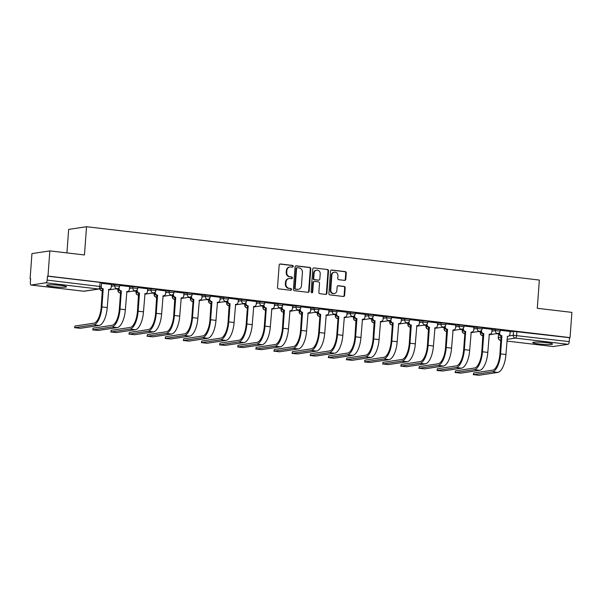 <?xml version="1.0" encoding="UTF-8"?>
<svg xmlns="http://www.w3.org/2000/svg" width="602" height="602" viewBox="0 0 602 602"><rect width="100%" height="100%" fill="white"/><g stroke="black" fill="none" stroke-linecap="round" stroke-linejoin="round"><path stroke-width="0.9" d="M293.242 266.362A0.88 0.798 81.4 0 0 292.512 265.399L280.397 263.969A1.257 1.144 81.4 0 0 279.162 265.083L277.522 287.463A1.257 1.144 81.4 0 0 278.568 288.84L290.683 290.269A0.88 0.798 81.4 0 0 291.549 289.494A0.88 0.798 81.4 0 0 290.811 288.531L289.246 288.343A4.011 3.65 81.4 0 1 285.89 283.933L286.025 282.067A4.011 3.65 81.4 0 1 289.968 278.523L291.534 278.703A0.88 0.798 81.4 0 0 292.391 277.928A0.88 0.798 81.4 0 0 291.661 276.965L290.096 276.777A4.011 3.65 81.4 0 1 286.733 272.367L286.876 270.501A4.011 3.65 81.4 0 1 290.811 266.957L292.384 267.137A0.88 0.798 81.4 0 0 293.242 266.362M292.301 267.13A0.88 0.798 81.4 0 0 291.985 265.474L279.87 264.052A1.257 1.144 81.4 0 0 279.862 264.045L280.397 263.969M290.608 290.262A0.88 0.798 81.4 0 0 290.292 288.606L289.246 288.343M291.451 278.696A0.88 0.798 81.4 0 0 291.142 277.04L290.096 276.777M480.825 331.431L480.328 332.936L481.352 332.733M462.705 329.302L462.208 330.807L463.231 330.596M444.577 327.164L444.088 328.669L445.111 328.459M426.457 325.027L425.96 326.532L426.984 326.329M408.337 322.898L407.84 324.403L408.863 324.192M390.216 320.761L389.72 322.266L390.743 322.055M372.089 318.624L371.6 320.129L372.623 319.925M353.968 316.486L353.472 317.999L354.495 317.788M335.848 314.357L335.352 315.862L336.375 315.651M317.728 312.22L317.231 313.725L318.255 313.522M299.6 310.083L299.104 311.588L300.127 311.385M281.48 307.953L280.983 309.458L282.007 309.247M263.36 305.816L262.863 307.321L263.887 307.11M245.232 303.679L244.743 305.184L245.767 304.981M227.112 301.542L226.615 303.054L227.639 302.844M208.992 299.412L208.495 300.917L209.519 300.707M190.872 297.275L190.375 298.78L191.398 298.577M172.744 295.138L172.255 296.651L173.278 296.44M154.624 293.008L154.127 294.513L155.15 294.303M136.504 290.871L136.007 292.376L137.03 292.173M118.383 288.734L117.887 290.239L118.91 290.036M60.644 285.423A9.956 0.993 -175.8 0 0 46.64 285.303A9.956 0.993 -175.8 0 0 52.509 286.65A9.956 0.993 -175.8 0 0 66.506 286.763A9.956 0.993 -175.8 0 0 60.644 285.423M546.691 342.681A9.956 0.993 -175.8 0 0 532.695 342.561A9.956 0.993 -175.8 0 0 538.557 343.908A9.956 0.993 -175.8 0 0 552.553 344.02A9.956 0.993 -175.8 0 0 546.691 342.681M344.577 280.374A1.257 1.144 81.4 0 0 345.804 279.268L346.27 272.984A1.257 1.144 81.4 0 0 345.217 271.607L331.762 270.02A1.257 1.144 81.4 0 0 330.536 271.133L328.888 293.513A1.257 1.144 81.4 0 0 329.941 294.897L343.396 296.477A1.257 1.144 81.4 0 0 344.622 295.371L345.179 287.786A1.257 1.144 81.4 0 0 344.133 286.409L338.377 285.724A1.257 1.144 81.4 0 0 337.143 286.838L336.864 290.6A3.356 3.055 81.4 0 1 334.313 293.558A3.356 3.055 81.4 0 1 330.769 289.878L331.845 275.144A3.356 3.055 81.4 0 1 334.396 272.187A3.356 3.055 81.4 0 1 337.948 275.859L337.767 278.32A1.257 1.144 81.4 0 0 338.821 279.697L344.577 280.374A1.257 1.144 81.4 0 0 345.285 279.343L345.744 273.067A1.257 1.144 81.4 0 0 344.698 271.683L331.243 270.102A1.257 1.144 81.4 0 0 331.228 270.102M45.948 282.797L31.191 285.024A2.551 1.023 -83.3 0 1 31.078 285.032A2.551 1.023 -83.3 0 1 30.333 282.654L30.619 278.726L30.1 278.801L31.951 253.592L49.838 250.891L84.461 254.962L86.53 226.713L539.354 280.058L537.285 308.307L571.9 312.385L570.049 337.602L47.987 276.1L47.468 276.183L47.182 280.103L101.309 286.65L101.595 282.722L100.09 282.376L99.804 286.304A2.551 1.023 -83.3 0 1 98.57 288.998L45.948 282.797A2.551 1.023 -83.3 0 0 47.182 280.103M49.838 250.891L47.987 276.1M310.805 268.808A1.257 1.144 81.4 0 0 309.759 267.431L296.304 265.843A1.257 1.144 81.4 0 0 295.07 266.957L293.422 289.336A1.257 1.144 81.4 0 0 294.476 290.713L307.931 292.301A1.257 1.144 81.4 0 0 309.165 291.195L310.805 268.808L310.286 268.883A1.257 1.144 81.4 0 0 309.232 267.506L295.778 265.926A1.257 1.144 81.4 0 0 295.77 265.918L296.304 265.843M314.033 267.935L327.488 269.515A1.257 1.144 81.4 0 1 328.534 270.892L326.894 293.279A1.257 1.144 81.4 0 1 325.659 294.393L319.903 293.708A1.257 1.144 81.4 0 1 318.857 292.331L319.519 283.256A1.257 1.144 81.4 0 0 318.473 281.879L314.65 281.427A1.257 1.144 81.4 0 0 313.424 282.534L312.724 291.985A0.88 0.798 81.4 0 1 311.129 291.797L312.799 269.041A1.257 1.144 81.4 0 1 314.033 267.935L327.488 269.515M498.78 333.591L498.268 337.609L498.945 333.568M510.112 331.883L513.536 331.363L513.25 335.291L569.236 341.605A2.551 1.023 96.7 0 1 568.01 344.299L553.253 346.526A2.551 1.023 96.7 0 1 553.14 346.534A2.551 1.023 96.7 0 1 553.027 346.504M30.1 278.801L30.612 278.861M115.576 288.87L117.962 289.156M133.697 291.007L136.09 291.285M151.817 293.144L154.21 293.422M169.945 295.273L172.33 295.559M188.065 297.411L190.45 297.697M206.185 299.548L208.578 299.826M224.313 301.685L226.698 301.963M242.433 303.814L244.818 304.1M260.553 305.951L262.939 306.23M278.673 308.089L281.066 308.367M296.801 310.218L299.186 310.504M314.921 312.355L317.307 312.634M333.041 314.492L335.434 314.771M351.162 316.622L353.555 316.908M369.289 318.759L371.675 319.045M387.41 320.896L389.795 321.175M405.53 323.033L407.923 323.312M423.657 325.163L426.043 325.449M441.778 327.3L444.163 327.578M459.898 329.437L462.283 329.715M478.018 331.567L480.411 331.852M496.146 333.704L498.531 333.99M66.92 252.9L68.643 229.415L86.53 226.713M570.049 337.602L569.53 337.677L569.236 341.605M111.453 284.505L101.55 283.309M92.708 329.926L93.084 328.18L111.964 325.328A15.321 6.14 -83.3 0 0 119.339 309.18L120.671 290.999L121.356 290.894L120.016 309.074A16.984 6.81 96.7 0 1 111.844 326.976L92.708 329.926L98.307 330.453L117.187 327.601A16.984 6.81 96.7 0 0 125.359 309.706L126.871 291.541A2.551 2.325 81.4 0 0 129.377 289.284L129.686 286.62L119.67 285.446M147.693 288.772L137.798 287.575M165.821 290.909L155.918 289.712M183.941 293.046L174.038 291.85M202.061 295.176L192.166 293.979M220.189 297.313L210.286 296.116M238.309 299.45L228.406 298.253M219.564 344.871L219.941 343.125L238.821 340.273A15.321 6.14 -83.3 0 0 246.195 324.124L247.527 305.944L248.205 305.839L246.873 324.019A16.984 6.81 96.7 0 1 238.701 341.921L219.564 344.871L225.163 345.397L244.043 342.546A16.984 6.81 96.7 0 0 252.215 324.651L253.728 306.486A2.551 2.325 81.4 0 0 256.234 304.228L256.542 301.564L246.527 300.383M274.55 303.717L264.654 302.52M292.677 305.854L282.774 304.657M310.798 307.991L300.895 306.794M292.053 353.412L292.429 351.666L311.309 348.806A15.321 6.14 -83.3 0 0 318.684 332.658L320.016 314.477L320.7 314.379L319.361 332.56A16.984 6.81 96.7 0 1 311.189 350.454L292.053 353.412L297.651 353.938L316.532 351.086A16.984 6.81 96.7 0 0 324.704 333.184L326.216 315.027A2.551 2.325 81.4 0 0 328.722 312.769L329.031 310.105L319.022 308.924M347.038 312.257L337.143 311.061M365.166 314.394L355.263 313.198M383.286 316.524L373.383 315.328M364.541 361.952L364.917 360.199L383.798 357.347A15.321 6.14 -83.3 0 0 391.172 341.199L392.512 323.018L393.189 322.92L391.849 341.101A16.984 6.81 96.7 0 1 383.677 358.995L364.541 361.952L370.14 362.479L389.02 359.627A16.984 6.81 96.7 0 0 397.192 341.725L398.705 323.567A2.551 2.325 81.4 0 0 401.21 321.31L401.519 318.646L391.511 317.465M419.534 320.798L409.631 319.602M437.654 322.928L427.751 321.739M455.774 325.065L445.871 323.868M437.029 370.486L437.406 368.74L456.286 365.888A15.321 6.14 -83.3 0 0 463.66 349.739L465 331.559L465.677 331.454L464.338 349.634A16.984 6.81 96.7 0 1 456.166 367.536L437.029 370.486L442.628 371.02L461.508 368.168A16.984 6.81 96.7 0 0 469.68 350.266L471.193 332.108A2.551 2.325 81.4 0 0 473.706 329.843L474.007 327.187L463.999 326.006M492.022 329.339L482.119 328.143M491.992 329.745L495.416 329.226L495.311 330.626L500.179 331.085L500.285 329.693L495.416 329.226M473.864 327.608L477.288 327.097L477.19 328.489L482.059 328.948L482.164 327.556L477.288 327.097M455.744 325.479L459.168 324.96L459.07 326.352L463.939 326.811L464.037 325.419L459.168 324.96M437.624 323.342L441.048 322.822L440.942 324.215L445.819 324.681L445.916 323.282L441.048 322.822M419.504 321.205L422.928 320.693L422.822 322.085L427.691 322.544L427.796 321.152L422.928 320.693M401.376 319.075L404.8 318.556L404.702 319.948L409.571 320.407L409.676 319.015L404.8 318.556M383.256 316.938L386.68 316.419L386.582 317.811L391.451 318.277L391.548 316.878L386.68 316.419M365.136 314.801L368.559 314.282L368.454 315.681L373.323 316.14L373.428 314.748L368.559 314.282M347.008 312.671L350.439 312.152L350.334 313.544L355.203 314.003L355.308 312.611L350.439 312.152M328.888 310.534L332.312 310.015L332.214 311.407L337.082 311.866L337.18 310.474L332.312 310.015M310.767 308.397L314.191 307.878L314.086 309.277L318.962 309.737L319.06 308.344L314.191 307.878M292.647 306.26L296.071 305.748L295.966 307.14L300.834 307.599L300.94 306.207L296.071 305.748M274.52 304.13L277.943 303.611L277.846 305.003L282.714 305.462L282.82 304.07L277.943 303.611M256.399 301.993L259.823 301.474L259.725 302.866L264.594 303.333L264.692 301.933L259.823 301.474M238.279 299.856L241.703 299.344L241.598 300.737L246.474 301.196L246.572 299.804L241.703 299.344M220.159 297.727L223.583 297.207L223.477 298.6L228.346 299.059L228.451 297.666L223.583 297.207M202.031 295.59L205.455 295.07L205.357 296.462L210.226 296.929L210.331 295.529L205.455 295.07M183.911 293.452L187.335 292.933L187.237 294.333L192.106 294.792L192.204 293.4L187.335 292.933M165.791 291.315L169.215 290.804L169.109 292.196L173.978 292.655L174.083 291.263L169.215 290.804M147.663 289.186L151.094 288.667L150.989 290.059L155.858 290.518L155.963 289.126L151.094 288.667M129.543 287.049L132.967 286.529L132.869 287.929L137.738 288.388L137.835 286.996L132.967 286.529M111.423 284.912L114.847 284.4L114.741 285.792L119.617 286.251L119.715 284.859L114.847 284.4M190.796 296.839L190.849 296.839A2.551 2.325 -98.6 0 0 192.986 299.518L193.844 299.435L192.505 317.615A16.984 6.81 96.7 0 1 184.332 335.51L165.196 338.467L170.795 338.994L189.675 336.142L184.332 335.51M263.285 305.372L263.337 305.38A2.551 2.325 -98.6 0 0 265.482 308.051L266.332 307.976L264.993 326.156A16.984 6.81 96.7 0 1 256.821 344.051L237.685 347.008L243.283 347.535L262.163 344.683L256.821 344.051M335.773 313.913L335.826 313.92A2.551 2.325 -98.6 0 0 337.97 316.592L338.821 316.509L337.481 334.689A16.984 6.81 96.7 0 1 329.309 352.591L310.173 355.541L315.779 356.075L334.652 353.223L329.309 352.591M510.142 331.469L500.239 330.272M569.53 337.677L513.536 331.363M47.468 276.183L100.09 282.376M289.923 266.964L289.404 267.047A4.011 3.65 81.4 0 0 286.349 270.584L286.876 270.501M289.57 276.86A4.011 3.65 81.4 0 1 286.213 272.45L286.349 270.584M289.073 278.53L288.554 278.613A4.011 3.65 81.4 0 0 285.506 282.15L286.025 282.067M288.719 288.426A4.011 3.65 81.4 0 1 285.363 284.016L285.506 282.15M307.946 292.301A1.257 1.144 81.4 0 0 308.638 291.27L310.286 268.883M297.426 267.732A0.88 0.798 81.4 0 0 296.568 268.507L295.123 288.162A0.88 0.798 81.4 0 0 295.86 289.126L297.508 289.321A4.011 3.65 81.4 0 0 301.452 285.769L302.437 272.337A4.011 3.65 81.4 0 0 299.081 267.928L297.426 267.732M296.906 267.815A0.88 0.798 81.4 0 0 296.041 268.59L296.568 268.507M298.404 289.306L297.877 289.381A4.011 3.65 81.4 0 1 296.989 289.396L295.334 289.201A0.88 0.798 81.4 0 1 294.604 288.238L296.041 268.59M325.674 294.393A1.257 1.144 81.4 0 0 326.374 293.362L328.015 270.975A1.257 1.144 81.4 0 0 326.969 269.598M314.372 281.435L313.853 281.51A1.257 1.144 81.4 0 0 312.897 282.616L312.205 292.068L312.724 291.985M311.791 292.753A0.88 0.798 81.4 0 0 312.205 292.068M320.211 273.835A3.356 3.055 81.4 0 0 316.66 270.163A3.356 3.055 81.4 0 0 314.109 273.12L313.732 278.312A1.257 1.144 81.4 0 0 314.778 279.689L318.601 280.133A1.257 1.144 81.4 0 0 319.828 279.027L320.211 273.835M316.66 270.163L316.14 270.238A3.356 3.055 81.4 0 0 313.589 273.195L314.109 273.12M318.879 280.133L318.36 280.208A1.257 1.144 81.4 0 1 318.082 280.216L314.259 279.764A1.257 1.144 81.4 0 1 313.213 278.387L313.589 273.195M334.396 272.187L333.877 272.27A3.356 3.055 81.4 0 0 331.326 275.219L331.845 275.144M334.313 293.558L333.794 293.633A3.356 3.055 81.4 0 1 330.242 289.961L331.326 275.219M343.403 296.477A1.257 1.144 81.4 0 0 344.103 295.447L344.66 287.861A1.257 1.144 81.4 0 0 343.614 286.484L337.85 285.807A1.257 1.144 81.4 0 0 337.842 285.807L338.377 285.724M74.844 327.691L80.186 328.323L99.067 325.471L93.724 324.839L74.844 327.691L74.964 326.043L93.844 323.191A15.321 6.14 -83.3 0 0 101.219 307.043L102.378 288.84A2.551 2.325 -98.6 0 1 100.827 287.959M74.588 327.789L74.964 326.043M102.551 288.862L103.228 288.757L101.896 306.937A16.984 6.81 96.7 0 1 93.724 324.839M101.166 287.304A2.551 2.325 81.4 0 0 103.055 288.742L103.228 288.757M99.067 325.471A16.984 6.81 96.7 0 0 107.239 307.569L108.751 289.411A2.551 2.325 81.4 0 0 109.316 289.396L108.638 289.502A2.551 2.325 -98.6 0 1 108.563 289.509M109.316 289.396A2.551 2.325 81.4 0 0 111.257 287.146L111.453 284.475M120.671 290.999L120.498 290.977A2.551 2.325 -98.6 0 1 118.361 288.268M119.068 287.643L119.038 288.065A2.551 2.325 81.4 0 0 121.175 290.871L121.356 290.894M127.436 291.534L126.759 291.639A2.551 2.325 -98.6 0 1 126.691 291.646M111.084 331.958L116.434 332.59L135.307 329.738L129.964 329.106L111.084 331.958L111.204 330.317L130.085 327.458A15.321 6.14 -83.3 0 0 137.459 311.309L138.626 293.114A2.551 2.325 -98.6 0 1 136.481 290.405M110.828 332.063L111.204 330.317M138.799 293.129L139.476 293.031L138.136 311.211A16.984 6.81 96.7 0 1 129.964 329.106M137.196 289.78L137.166 290.202A2.551 2.325 81.4 0 0 139.303 293.008L139.476 293.031M135.307 329.738A16.984 6.81 96.7 0 0 143.487 311.836L144.992 293.678A2.551 2.325 81.4 0 0 145.564 293.671L144.879 293.768A2.551 2.325 -98.6 0 1 144.811 293.784M145.564 293.671A2.551 2.325 81.4 0 0 147.505 291.421L147.701 288.742M129.212 334.095L134.555 334.727L153.435 331.875L148.092 331.243L129.212 334.095L129.332 332.447L148.212 329.595A15.321 6.14 -83.3 0 0 155.587 313.446L156.746 295.243A2.551 2.325 -98.6 0 1 154.601 292.534M128.956 334.193L129.332 332.447M156.919 295.266L157.596 295.161L156.264 313.341A16.984 6.81 96.7 0 1 148.092 331.243M155.316 291.917L155.286 292.339A2.551 2.325 81.4 0 0 157.423 295.146L157.596 295.161M153.435 331.875A16.984 6.81 96.7 0 0 161.607 313.973L163.112 295.815A2.551 2.325 81.4 0 0 163.684 295.808L163.007 295.906A2.551 2.325 -98.6 0 1 162.931 295.913M163.684 295.808A2.551 2.325 81.4 0 0 165.625 293.55L165.821 290.879M147.332 336.232L152.675 336.857L171.555 334.005L166.212 333.38L147.332 336.232L147.452 334.584L166.333 331.732A15.321 6.14 -83.3 0 0 173.707 315.583L174.866 297.38A2.551 2.325 -98.6 0 1 172.721 294.671M147.076 336.33L147.452 334.584M175.039 297.403L175.716 297.298L174.384 315.478A16.984 6.81 96.7 0 1 166.212 333.38M173.436 294.054L173.406 294.468A2.551 2.325 81.4 0 0 175.543 297.275L175.716 297.298M171.555 334.005A16.984 6.81 96.7 0 0 179.727 316.11L181.24 297.945A2.551 2.325 81.4 0 0 181.804 297.937L181.127 298.043A2.551 2.325 -98.6 0 1 181.051 298.05M181.804 297.937A2.551 2.325 81.4 0 0 183.745 295.687L183.941 293.016M165.196 338.467L165.573 336.721L184.453 333.869A15.321 6.14 -83.3 0 0 191.827 317.713L193.167 299.533M191.564 296.184L191.526 296.605A2.551 2.325 81.4 0 0 193.671 299.412L193.844 299.435M189.675 336.142A16.984 6.81 96.7 0 0 197.847 318.247L199.36 300.082A2.551 2.325 81.4 0 0 199.924 300.074L199.247 300.18A2.551 2.325 -98.6 0 1 199.179 300.187M199.924 300.074A2.551 2.325 81.4 0 0 201.866 297.824L202.069 295.146M183.572 340.499L188.923 341.131L207.795 338.279L202.453 337.647L183.572 340.499L183.7 338.851L202.573 335.999A15.321 6.14 -83.3 0 0 209.947 319.85L211.114 301.647A2.551 2.325 -98.6 0 1 208.969 298.946M183.317 340.597L183.7 338.851M211.287 301.67L211.964 301.564L210.632 319.752A16.984 6.81 96.7 0 1 202.453 337.647M209.684 298.321L209.654 298.743A2.551 2.325 81.4 0 0 211.791 301.549L211.964 301.564M207.795 338.279A16.984 6.81 96.7 0 0 215.975 320.377L217.48 302.219A2.551 2.325 81.4 0 0 218.052 302.212L217.375 302.309A2.551 2.325 -98.6 0 1 217.299 302.324M218.052 302.212A2.551 2.325 81.4 0 0 219.993 299.962L220.189 297.283M201.7 342.636L207.043 343.268L225.923 340.408L220.58 339.784L201.7 342.636L201.82 340.988L220.701 338.136A15.321 6.14 -83.3 0 0 228.075 321.987L229.234 303.784A2.551 2.325 -98.6 0 1 227.089 301.075M201.444 342.734L201.82 340.988M229.407 303.807L230.084 303.701L228.752 321.882A16.984 6.81 96.7 0 1 220.58 339.784M227.804 300.458L227.774 300.872A2.551 2.325 81.4 0 0 229.911 303.679L230.084 303.701M225.923 340.408A16.984 6.81 96.7 0 0 234.095 322.514L235.608 304.356A2.551 2.325 81.4 0 0 236.172 304.341L235.495 304.446A2.551 2.325 -98.6 0 1 235.42 304.454M236.172 304.341A2.551 2.325 81.4 0 0 238.114 302.091L238.309 299.42M247.527 305.944L247.354 305.921A2.551 2.325 -98.6 0 1 245.21 303.212M245.925 302.588L245.894 303.009A2.551 2.325 81.4 0 0 248.032 305.816L248.205 305.839M254.292 306.478L253.615 306.584A2.551 2.325 -98.6 0 1 253.54 306.591M237.685 347.008L238.061 345.255L256.941 342.403A15.321 6.14 -83.3 0 0 264.316 326.254L265.655 308.073M264.052 304.725L264.022 305.146A2.551 2.325 81.4 0 0 266.159 307.953L266.332 307.976M262.163 344.683A16.984 6.81 96.7 0 0 270.336 326.781L271.848 308.623A2.551 2.325 81.4 0 0 272.413 308.615L271.735 308.713A2.551 2.325 -98.6 0 1 271.668 308.728M272.413 308.615A2.551 2.325 81.4 0 0 274.361 306.365L274.557 303.686M256.068 349.04L261.411 349.672L280.291 346.82L274.941 346.188L256.068 349.04L256.189 347.392L275.061 344.54A15.321 6.14 -83.3 0 0 282.443 328.391L283.602 310.188A2.551 2.325 -98.6 0 1 281.458 307.479M255.805 349.137L256.189 347.392M283.775 310.211L284.453 310.105L283.121 328.286A16.984 6.81 96.7 0 1 274.941 346.188M282.172 306.862L282.142 307.276A2.551 2.325 81.4 0 0 284.279 310.09L284.453 310.105M280.291 346.82A16.984 6.81 96.7 0 0 288.463 328.918L289.968 310.76A2.551 2.325 81.4 0 0 290.54 310.745L289.863 310.85A2.551 2.325 -98.6 0 1 289.788 310.858M290.54 310.745A2.551 2.325 81.4 0 0 292.482 308.495L292.677 305.824M274.188 351.177L279.531 351.801L298.411 348.949L293.069 348.325L274.188 351.177L274.309 349.529L293.189 346.677A15.321 6.14 -83.3 0 0 300.564 330.528L301.722 312.325A2.551 2.325 -98.6 0 1 299.578 309.616M273.933 351.275L274.309 349.529M301.895 312.348L302.573 312.242L301.241 330.423A16.984 6.81 96.7 0 1 293.069 348.325M300.293 308.999L300.263 309.413A2.551 2.325 81.4 0 0 302.4 312.22L302.573 312.242M298.411 348.949A16.984 6.81 96.7 0 0 306.584 331.055L308.096 312.889A2.551 2.325 81.4 0 0 308.66 312.882L307.983 312.987A2.551 2.325 -98.6 0 1 307.908 312.995M308.66 312.882A2.551 2.325 81.4 0 0 310.602 310.632L310.798 307.961M320.016 314.477L319.843 314.462A2.551 2.325 -98.6 0 1 317.705 311.753M318.413 311.129L318.383 311.55A2.551 2.325 81.4 0 0 320.52 314.357L320.7 314.379M326.781 315.019L326.103 315.124A2.551 2.325 -98.6 0 1 326.036 315.132M310.173 355.541L310.549 353.795L329.429 350.943A15.321 6.14 -83.3 0 0 336.804 334.795L338.143 316.614M336.541 313.266L336.51 313.687A2.551 2.325 81.4 0 0 338.648 316.494L338.821 316.509M334.652 353.223A16.984 6.81 96.7 0 0 342.831 335.322L344.336 317.164A2.551 2.325 81.4 0 0 344.908 317.156L344.224 317.254A2.551 2.325 -98.6 0 1 344.156 317.262M344.908 317.156A2.551 2.325 81.4 0 0 346.85 314.899L347.045 312.227M328.557 357.58L333.899 358.213L352.78 355.353L347.437 354.728L328.557 357.58L328.677 355.932L347.557 353.081A15.321 6.14 -83.3 0 0 354.932 336.932L356.091 318.729A2.551 2.325 -98.6 0 1 353.946 316.02M328.301 357.678L328.677 355.932M356.264 318.751L356.941 318.646L355.609 336.827A16.984 6.81 96.7 0 1 347.437 354.728M354.661 315.403L354.631 315.817A2.551 2.325 81.4 0 0 356.768 318.624L356.941 318.646M352.78 355.353A16.984 6.81 96.7 0 0 360.952 337.459L362.457 319.293A2.551 2.325 81.4 0 0 363.029 319.286L362.351 319.391A2.551 2.325 -98.6 0 1 362.276 319.399M363.029 319.286A2.551 2.325 81.4 0 0 364.97 317.036L365.166 314.364M346.677 359.718L352.019 360.342L370.9 357.49L365.557 356.858L346.677 359.718L346.797 358.07L365.677 355.218A15.321 6.14 -83.3 0 0 373.052 339.069L374.211 320.866A2.551 2.325 -98.6 0 1 372.066 318.157M346.421 359.815L346.797 358.07M374.384 320.881L375.061 320.783L373.729 338.964A16.984 6.81 96.7 0 1 365.557 356.858M372.781 317.532L372.751 317.954A2.551 2.325 81.4 0 0 374.888 320.761L375.061 320.783M370.9 357.49A16.984 6.81 96.7 0 0 379.072 339.596L380.584 321.43A2.551 2.325 81.4 0 0 381.149 321.423L380.472 321.528A2.551 2.325 -98.6 0 1 380.396 321.536M381.149 321.423A2.551 2.325 81.4 0 0 383.09 319.173L383.286 316.494M392.512 323.018L392.331 322.996A2.551 2.325 -98.6 0 1 390.194 320.294M390.909 319.67L390.879 320.091A2.551 2.325 81.4 0 0 393.016 322.898L393.189 322.92M399.269 323.56L398.592 323.658A2.551 2.325 -98.6 0 1 398.524 323.673M382.917 363.984L388.267 364.616L407.14 361.764L401.797 361.132L382.917 363.984L383.045 362.336L401.918 359.484A15.321 6.14 -83.3 0 0 409.292 343.336L410.459 325.133A2.551 2.325 -98.6 0 1 408.314 322.424M382.661 364.082L383.045 362.336M410.632 325.155L411.309 325.05L409.977 343.23A16.984 6.81 96.7 0 1 401.797 361.132M409.029 321.807L408.999 322.22A2.551 2.325 81.4 0 0 411.136 325.027L411.309 325.05M407.14 361.764A16.984 6.81 96.7 0 0 415.32 343.862L416.825 325.705A2.551 2.325 81.4 0 0 417.397 325.69L416.719 325.795A2.551 2.325 -98.6 0 1 416.644 325.802M417.397 325.69A2.551 2.325 81.4 0 0 419.338 323.44L419.534 320.768M401.045 366.121L406.388 366.746L425.268 363.894L419.925 363.269L401.045 366.121L401.165 364.473L420.046 361.621A15.321 6.14 -83.3 0 0 427.42 345.473L428.579 327.27A2.551 2.325 -98.6 0 1 426.434 324.561M400.789 366.219L401.165 364.473M428.752 327.292L429.429 327.187L428.097 345.367A16.984 6.81 96.7 0 1 419.925 363.269M427.149 323.936L427.119 324.358A2.551 2.325 81.4 0 0 429.256 327.164L429.429 327.187M425.268 363.894A16.984 6.81 96.7 0 0 433.44 346L434.953 327.834A2.551 2.325 81.4 0 0 435.517 327.827L434.84 327.932A2.551 2.325 -98.6 0 1 434.764 327.94M435.517 327.827A2.551 2.325 81.4 0 0 437.458 325.577L437.654 322.905M419.165 368.251L424.508 368.883L443.388 366.031L438.045 365.399L419.165 368.251L419.285 366.61L438.166 363.751A15.321 6.14 -83.3 0 0 445.54 347.602L446.699 329.407A2.551 2.325 -98.6 0 1 444.554 326.698M418.909 368.356L419.285 366.61M446.872 329.422L447.557 329.324L446.217 347.505A16.984 6.81 96.7 0 1 438.045 365.399M445.269 326.073L445.239 326.495A2.551 2.325 81.4 0 0 447.376 329.302L447.557 329.324M443.388 366.031A16.984 6.81 96.7 0 0 451.56 348.129L453.073 329.971A2.551 2.325 81.4 0 0 453.637 329.964L452.96 330.062A2.551 2.325 -98.6 0 1 452.885 330.077M453.637 329.964A2.551 2.325 81.4 0 0 455.579 327.714L455.774 325.035M465 331.559L464.827 331.536A2.551 2.325 -98.6 0 1 462.682 328.827M463.397 328.21L463.367 328.624A2.551 2.325 81.4 0 0 465.504 331.439L465.677 331.454M471.757 332.101L471.08 332.199A2.551 2.325 -98.6 0 1 471.012 332.206M455.413 372.525L460.756 373.15L479.636 370.298L474.286 369.673L455.413 372.525L455.533 370.877L474.406 368.025A15.321 6.14 -83.3 0 0 481.788 351.877L482.947 333.674A2.551 2.325 -98.6 0 1 480.802 330.965M455.15 372.623L455.533 370.877M483.12 333.696L483.797 333.591L482.465 351.771A16.984 6.81 96.7 0 1 474.286 369.673M481.517 330.347L481.487 330.761A2.551 2.325 81.4 0 0 483.624 333.568L483.797 333.591M479.636 370.298A16.984 6.81 96.7 0 0 487.808 352.403L489.313 334.238A2.551 2.325 81.4 0 0 489.885 334.23L489.208 334.336A2.551 2.325 -98.6 0 1 489.133 334.343M489.885 334.23A2.551 2.325 81.4 0 0 491.826 331.98L492.022 329.309M473.533 374.655L478.876 375.287L497.756 372.435L492.413 371.803L473.533 374.655L473.654 373.014L492.534 370.162A15.321 6.14 -83.3 0 0 499.908 354.006L501.067 335.811A2.551 2.325 -98.6 0 1 498.923 333.102M473.277 374.76L473.654 373.014M501.24 335.826L501.917 335.728L500.586 353.908A16.984 6.81 96.7 0 1 492.413 371.803M499.637 332.477L499.607 332.898A2.551 2.325 81.4 0 0 501.744 335.705L501.917 335.728M497.756 372.435A16.984 6.81 96.7 0 0 505.928 354.533L507.441 336.375A2.551 2.325 81.4 0 0 508.005 336.367L507.328 336.473A2.551 2.325 -98.6 0 1 507.253 336.48M508.005 336.367A2.551 2.325 81.4 0 0 509.947 334.118L510.142 331.439M291.985 265.474L292.512 265.399M290.292 288.606L290.811 288.531M291.142 277.04L291.661 276.965M480.652 331.461L480.554 332.853A2.551 2.325 81.4 0 0 482.691 335.66A2.551 2.325 -98.6 0 0 482.977 335.675A2.551 2.551 0 0 1 480.328 332.936M462.532 329.324L462.434 330.716A2.551 2.325 81.4 0 0 464.571 333.523A2.551 2.325 -98.6 0 0 464.849 333.538A2.551 2.551 0 0 1 462.208 330.807M444.411 327.187L444.306 328.587A2.551 2.325 81.4 0 0 446.443 331.393A2.551 2.325 -98.6 0 0 446.729 331.409A2.551 2.551 0 0 1 444.088 328.669M426.291 325.057L426.186 326.45A2.551 2.325 81.4 0 0 428.323 329.256A2.551 2.325 -98.6 0 0 428.609 329.271A2.551 2.551 0 0 1 425.96 326.532M408.164 322.92L408.066 324.312A2.551 2.325 81.4 0 0 410.203 327.119A2.551 2.325 -98.6 0 0 410.489 327.134A2.551 2.551 0 0 1 407.84 324.403M390.043 320.783L389.938 322.175A2.551 2.325 81.4 0 0 392.075 324.99A2.551 2.325 -98.6 0 0 392.361 324.997A2.551 2.551 0 0 1 389.72 322.266M371.923 318.654L371.818 320.046A2.551 2.325 81.4 0 0 373.955 322.853A2.551 2.325 -98.6 0 0 374.241 322.868A2.551 2.551 0 0 1 371.6 320.129M353.803 316.517L353.698 317.909A2.551 2.325 81.4 0 0 355.835 320.715A2.551 2.325 -98.6 0 0 356.121 320.731A2.551 2.551 0 0 1 353.472 317.999M335.675 314.379L335.577 315.772A2.551 2.325 81.4 0 0 337.714 318.578A2.551 2.325 -98.6 0 0 337.993 318.593A2.551 2.551 0 0 1 335.352 315.862M317.555 312.242L317.45 313.642A2.551 2.325 81.4 0 0 319.587 316.449A2.551 2.325 -98.6 0 0 319.873 316.464A2.551 2.551 0 0 1 317.231 313.725M299.435 310.113L299.329 311.505A2.551 2.325 81.4 0 0 301.467 314.312A2.551 2.325 -98.6 0 0 301.752 314.327A2.551 2.551 0 0 1 299.104 311.588M281.307 307.976L281.209 309.368A2.551 2.325 81.4 0 0 283.346 312.175A2.551 2.325 -98.6 0 0 283.632 312.19M263.187 305.839L263.089 307.238A2.551 2.325 81.4 0 0 265.226 310.045A2.551 2.325 -98.6 0 0 265.505 310.06A2.551 2.551 0 0 1 262.863 307.321M245.067 303.709L244.961 305.101A2.551 2.325 81.4 0 0 247.098 307.908A2.551 2.325 -98.6 0 0 247.384 307.923A2.551 2.551 0 0 1 244.743 305.184M226.946 301.572L226.841 302.964A2.551 2.325 81.4 0 0 228.978 305.771A2.551 2.325 -98.6 0 0 229.264 305.786A2.551 2.551 0 0 1 226.615 303.054M208.819 299.435L208.721 300.827A2.551 2.325 81.4 0 0 210.858 303.641A2.551 2.325 -98.6 0 0 211.144 303.649M190.699 297.298L190.593 298.697A2.551 2.325 81.4 0 0 192.73 301.504A2.551 2.325 -98.6 0 0 193.016 301.519A2.551 2.551 0 0 1 190.375 298.78M172.578 295.168L172.473 296.56A2.551 2.325 81.4 0 0 174.61 299.367A2.551 2.325 -98.6 0 0 174.896 299.382A2.551 2.551 0 0 1 172.255 296.651M154.458 293.031L154.353 294.423A2.551 2.325 81.4 0 0 156.49 297.23A2.551 2.325 -98.6 0 0 156.776 297.245A2.551 2.551 0 0 1 154.127 294.513M136.33 290.894L136.233 292.294A2.551 2.325 81.4 0 0 138.37 295.1A2.551 2.325 -98.6 0 0 138.648 295.115A2.551 2.551 0 0 1 136.007 292.376M118.21 288.764L118.105 290.156A2.551 2.325 81.4 0 0 120.242 292.963A2.551 2.325 -98.6 0 0 120.528 292.978A2.551 2.551 0 0 1 117.887 290.239M500.917 340.288L500.623 340.333A2.551 2.325 -98.6 0 1 498.486 337.519L501.15 337.12M509.014 335.931L513.25 335.291A2.551 2.325 -98.6 0 0 515.387 338.098L507.042 339.362M498.268 337.609A2.551 2.551 0 0 0 500.51 340.333A2.551 1.023 96.7 0 0 500.623 340.333L500.909 340.363M553.14 346.534L506.914 341.086L553.253 346.526M568.01 344.299L515.387 338.098A2.551 1.023 -83.3 0 0 516.614 335.404L516.9 331.484M31.191 285.024L83.813 291.225L98.57 288.998A2.551 2.325 81.4 0 0 99.142 288.99A2.551 2.551 0 0 0 101.309 286.65M491.887 331.138L495.311 330.626A2.551 2.325 -98.6 0 0 498.02 333.418A2.551 2.551 0 0 0 500.179 331.085M473.766 329.008L477.19 328.489A2.551 2.325 -98.6 0 0 479.892 331.288A2.551 2.551 0 0 0 482.059 328.948M455.639 326.871L459.07 326.352A2.551 2.325 -98.6 0 0 461.772 329.151A2.551 2.551 0 0 0 463.939 326.811M437.519 324.734L440.942 324.215A2.551 2.325 -98.6 0 0 443.651 327.014A2.551 2.551 0 0 0 445.819 324.681M419.398 322.604L422.822 322.085A2.551 2.325 -98.6 0 0 425.531 324.884A2.551 2.551 0 0 0 427.691 322.544M401.278 320.467L404.702 319.948A2.551 2.325 -98.6 0 0 407.403 322.747A2.551 2.551 0 0 0 409.571 320.407M383.15 318.33L386.582 317.811A2.551 2.325 -98.6 0 0 389.283 320.61A2.551 2.551 0 0 0 391.451 318.277M365.03 316.193L368.454 315.681A2.551 2.325 -98.6 0 0 371.163 318.481A2.551 2.551 0 0 0 373.323 316.14M346.91 314.063L350.334 313.544A2.551 2.325 -98.6 0 0 353.035 316.343A2.551 2.551 0 0 0 355.203 314.003M328.79 311.926L332.214 311.407A2.551 2.325 -98.6 0 0 334.915 314.206A2.551 2.551 0 0 0 337.082 311.866M310.662 309.789L314.086 309.277A2.551 2.325 -98.6 0 0 316.795 312.069A2.551 2.551 0 0 0 318.962 309.737M292.542 307.66L295.966 307.14A2.551 2.325 -98.6 0 0 298.675 309.94A2.551 2.551 0 0 0 300.834 307.599M274.422 305.523L277.846 305.003A2.551 2.325 -98.6 0 0 280.547 307.803A2.551 2.551 0 0 0 282.714 305.462M256.294 303.385L259.725 302.866A2.551 2.325 -98.6 0 0 262.427 305.665A2.551 2.551 0 0 0 264.594 303.333M238.174 301.256L241.598 300.737A2.551 2.325 -98.6 0 0 244.307 303.536A2.551 2.551 0 0 0 246.474 301.196M220.054 299.119L223.477 298.6A2.551 2.325 -98.6 0 0 226.186 301.399A2.551 2.551 0 0 0 228.346 299.059M201.933 296.982L205.357 296.462A2.551 2.325 -98.6 0 0 208.059 299.262A2.551 2.551 0 0 0 210.226 296.929M183.806 294.845L187.237 294.333A2.551 2.325 -98.6 0 0 189.939 297.132A2.551 2.551 0 0 0 192.106 294.792M165.685 292.715L169.109 292.196A2.551 2.325 -98.6 0 0 171.818 294.995A2.551 2.551 0 0 0 173.978 292.655M147.565 290.578L150.989 290.059A2.551 2.325 -98.6 0 0 153.691 292.858A2.551 2.551 0 0 0 155.858 290.518M129.445 288.441L132.869 287.929A2.551 2.325 -98.6 0 0 135.57 290.721A2.551 2.551 0 0 0 137.738 288.388M111.317 286.311L114.741 285.792A2.551 2.325 -98.6 0 0 117.45 288.591A2.551 2.551 0 0 0 119.617 286.251M99.804 288.794A2.551 2.551 0 0 0 102.408 290.849A2.551 2.325 -98.6 0 1 102.122 290.826A2.551 2.325 81.4 0 1 100.015 288.689M500.909 340.378L500.51 340.333A2.551 1.023 96.7 0 1 500.352 340.28M31.078 285.032L83.701 291.233A2.551 2.551 0 0 0 84.385 291.217A2.551 2.325 81.4 0 1 83.813 291.225A2.551 1.023 96.7 0 1 83.701 291.233A2.551 1.023 96.7 0 1 83.595 291.202M286.213 272.45L286.733 272.367M285.363 284.016L285.89 283.933M308.638 291.27L309.165 291.195M309.232 267.506L309.759 267.431M294.604 288.238L295.123 288.162M295.334 289.201L295.86 289.126M296.989 289.396L297.508 289.321M328.015 270.975L328.534 270.892M326.374 293.362L326.894 293.279M312.897 282.616L313.424 282.534M313.213 278.387L313.732 278.312M314.259 279.764L314.778 279.689M318.082 280.216L318.601 280.133M330.242 289.961L330.769 289.878M343.614 286.484L344.133 286.409M344.66 287.861L345.179 287.786M344.103 295.447L344.622 295.371M331.243 270.102L331.762 270.02M344.698 271.683L345.217 271.607M345.744 273.067L346.27 272.984M345.285 279.343L345.804 279.268M103.055 288.742L102.378 288.84M107.239 307.569L101.896 306.937M93.084 328.18L92.964 329.828M121.175 290.871L120.498 290.977M125.359 309.706L120.016 309.074M119.038 288.065L118.556 288.14M117.187 327.601L111.844 326.976M139.303 293.008L138.626 293.114M143.487 311.836L138.136 311.211M137.166 290.202L136.677 290.277M157.423 295.146L156.746 295.243M161.607 313.973L156.264 313.341M155.286 292.339L154.804 292.406M175.543 297.275L174.866 297.38M179.727 316.11L174.384 315.478M173.406 294.468L172.924 294.544M165.573 336.721L165.452 338.369M193.671 299.412L192.986 299.518M197.847 318.247L192.505 317.615M191.526 296.605L191.045 296.681M211.791 301.549L211.114 301.647M215.975 320.377L210.632 319.752M209.654 298.743L209.165 298.81M229.911 303.679L229.234 303.784M234.095 322.514L228.752 321.882M227.774 300.872L227.293 300.947M219.941 343.125L219.82 344.773M248.032 305.816L247.354 305.921M252.215 324.651L246.873 324.019M245.894 303.009L245.413 303.084M244.043 342.546L238.701 341.921M238.061 345.255L237.94 346.902M266.159 307.953L265.482 308.051M270.336 326.781L264.993 326.156M264.022 305.146L263.533 305.214M284.279 310.09L283.602 310.188M288.463 328.918L283.121 328.286M282.142 307.276L281.661 307.351M302.4 312.22L301.722 312.325M306.584 331.055L301.241 330.423M300.263 309.413L299.781 309.488M292.429 351.666L292.309 353.306M320.52 314.357L319.843 314.462M324.704 333.184L319.361 332.56M318.383 311.55L317.901 311.625M316.532 351.086L311.189 350.454M310.549 353.795L310.429 355.443M338.648 316.494L337.97 316.592M342.831 335.322L337.481 334.689M336.51 313.687L336.021 313.755M356.768 318.624L356.091 318.729M360.952 337.459L355.609 336.827M354.631 315.817L354.149 315.892M374.888 320.761L374.211 320.866M379.072 339.596L373.729 338.964M372.751 317.954L372.269 318.029M364.917 360.199L364.797 361.847M393.016 322.898L392.331 322.996M397.192 341.725L391.849 341.101M390.879 320.091L390.389 320.159M389.02 359.627L383.677 358.995M411.136 325.027L410.459 325.133M415.32 343.862L409.977 343.23M408.999 322.22L408.51 322.296M429.256 327.164L428.579 327.27M433.44 346L428.097 345.367M427.119 324.358L426.637 324.433M447.376 329.302L446.699 329.407M451.56 348.129L446.217 347.505M445.239 326.495L444.758 326.57M437.406 368.74L437.285 370.388M465.504 331.439L464.827 331.536M469.68 350.266L464.338 349.634M463.367 328.624L462.878 328.7M461.508 368.168L456.166 367.536M483.624 333.568L482.947 333.674M487.808 352.403L482.465 351.771M481.487 330.761L481.006 330.837M501.744 335.705L501.067 335.811M505.928 354.533L500.586 353.908M499.607 332.898L499.126 332.974M117.45 288.591L108.533 289.938M135.57 290.721L126.653 292.068M153.691 292.858L144.781 294.205M171.818 294.995L162.901 296.342M189.939 297.132L181.021 298.479M208.059 299.262L199.142 300.609M226.186 301.399L217.269 302.746M208.495 300.917A2.551 2.551 0 0 0 211.136 303.656M244.307 303.536L235.39 304.883M262.427 305.665L253.51 307.012M280.547 307.803L271.637 309.15M298.675 309.94L289.758 311.287M280.983 309.458A2.551 2.551 0 0 0 283.632 312.197M316.795 312.069L307.878 313.416M334.915 314.206L325.998 315.553M353.035 316.343L344.126 317.69M371.163 318.481L362.246 319.828M389.283 320.61L380.366 321.957M407.403 322.747L398.486 324.094M425.531 324.884L416.614 326.231M443.651 327.014L434.734 328.361M461.772 329.151L452.854 330.498M479.892 331.288L470.982 332.635M498.02 333.418L489.102 334.772M84.385 291.217L99.142 288.99M296.711 267.815L297.23 267.739"/></g></svg>
